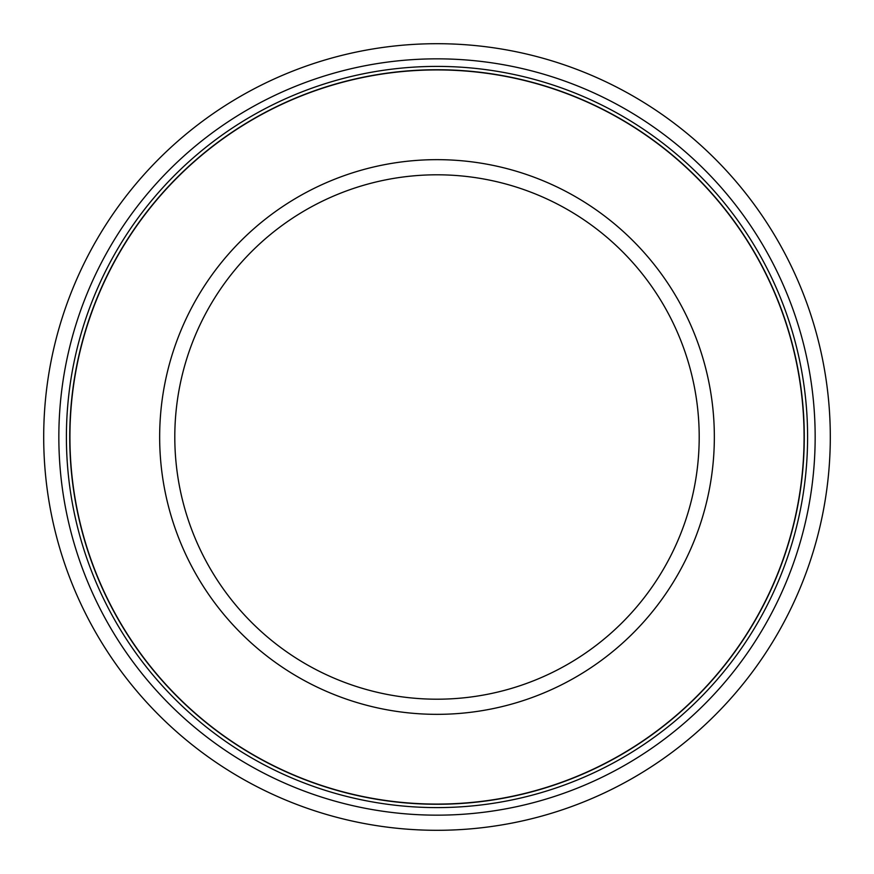 <?xml version="1.0" encoding="UTF-8"?>
<svg xmlns="http://www.w3.org/2000/svg" width="874" height="874" viewBox="0 0 874 874"><rect width="100%" height="100%" fill="white"/><g stroke="black" fill="none" stroke-linecap="round" stroke-linejoin="round"><path stroke-width="1.31" d="M437 69.92A367.08 367.08 0 0 1 804.08 437A367.08 367.08 0 0 1 437 804.08A367.08 367.08 0 0 1 69.92 437A367.08 367.08 0 0 1 437 69.92M437 159.658A277.342 277.342 0 0 1 714.342 437A277.342 277.342 0 0 1 437 714.342A277.342 277.342 0 0 1 159.658 437A277.342 277.342 0 0 1 437 159.658M437 174.8A262.2 262.2 0 0 1 699.2 437A262.2 262.2 0 0 1 437 699.2A262.2 262.2 0 0 1 174.8 437A262.2 262.2 0 0 1 437 174.8M437 58.842A378.158 378.158 0 0 0 58.842 437A378.158 378.158 0 0 0 437 815.158A378.158 378.158 0 0 0 815.158 437A378.158 378.158 0 0 0 437 58.842M437 66.402A370.598 370.598 0 0 1 807.598 437A370.598 370.598 0 0 1 437 807.598A370.598 370.598 0 0 1 66.402 437A370.598 370.598 0 0 1 437 66.402M437 43.7A393.3 393.3 0 0 0 43.7 437A393.3 393.3 0 0 0 437 830.3A393.3 393.3 0 0 0 830.3 437A393.3 393.3 0 0 0 437 43.7M437 69.734A367.266 367.266 0 0 0 69.734 437A367.266 367.266 0 0 0 437 804.266A367.266 367.266 0 0 0 804.266 437A367.266 367.266 0 0 0 437 69.734"/></g></svg>
